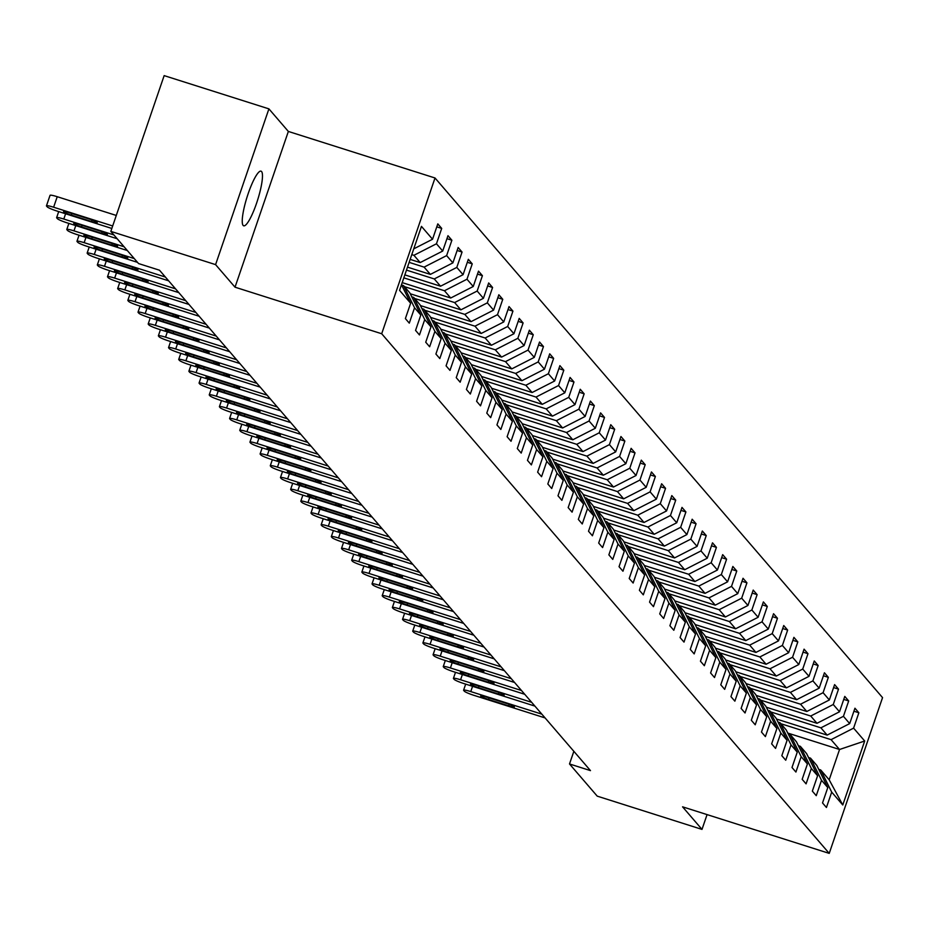<?xml version="1.0" encoding="UTF-8"?>
<svg xmlns="http://www.w3.org/2000/svg" width="929" height="929" viewBox="0 0 929 929"><rect width="100%" height="100%" fill="white"/><g stroke="black" fill="none" stroke-linecap="round" stroke-linejoin="round"><path stroke-width="1.39" d="M243.131 225.422A28.671 5.481 107.6 0 0 243.688 225.805A28.671 5.481 107.6 0 0 257.066 201.744A28.671 5.481 107.6 0 0 261.583 171.54A28.671 5.481 107.6 0 0 261.026 171.157A28.671 5.481 107.6 0 0 247.648 195.229A28.671 5.481 107.6 0 0 243.131 225.422M268.911 108.867L215.586 264.626L235.025 287.189L288.35 131.442L268.911 108.867L164.154 75.621L110.83 231.379L138.549 263.557L159.498 270.211L590.472 770.617L569.512 763.963L597.231 796.141L701.999 829.4L707.062 814.605M288.35 131.442L435.016 177.985L882.55 697.621L829.225 853.379L381.691 333.743L435.016 177.985M401.467 284.75L410.641 303.226L405.381 318.589L409.294 323.141L414.555 307.766L420.814 315.036L415.553 330.41L419.467 334.951L424.727 319.588L430.986 326.857L425.726 342.22L429.639 346.761L434.9 331.398L441.159 338.667L435.898 354.03L439.812 358.571L445.072 343.207L451.331 350.477L446.071 365.84L449.984 370.392L455.245 355.029L461.504 362.298L456.244 377.662L460.157 382.202L465.417 366.839L471.677 374.108L466.416 389.472L470.329 394.012L475.59 378.649L481.861 385.918L476.6 401.282L480.514 405.834L485.774 390.47L492.033 397.74L486.773 413.103L490.686 417.644L495.947 402.28L502.206 409.55L496.945 424.913L500.859 429.453L506.119 414.09L512.378 421.36L507.118 436.723L511.031 441.275L516.292 425.9L522.551 433.169L517.29 448.544L521.204 453.085L526.464 437.722L532.723 444.991L527.463 460.354L531.376 464.895L536.637 449.531L542.896 456.801L537.636 472.164L541.549 476.705L546.809 461.341L553.08 468.611L547.82 483.986L551.733 488.526L556.994 473.163L563.253 480.432L557.992 495.796L561.906 500.336L567.166 484.973L573.425 492.242L568.165 507.606L572.078 512.146L577.339 496.783L583.598 504.052L578.337 519.416L582.251 523.968L587.511 508.604L593.77 515.874L588.51 531.237L592.423 535.778L597.684 520.414L603.943 527.684L598.682 543.047L602.596 547.587L607.856 532.224L614.127 539.494L608.867 554.857L612.768 559.409L618.029 544.034L624.3 551.303L619.039 566.678L622.953 571.219L628.213 555.856L634.472 563.125L629.212 578.488L633.125 583.029L638.386 567.665L644.645 574.935L639.384 590.298L643.298 594.839L648.558 579.475L654.817 586.745L649.557 602.12L653.47 606.66L658.731 591.297L664.99 598.566L659.729 613.93L663.643 618.47L668.903 603.107L675.162 610.376L669.902 625.74L673.815 630.28L679.076 614.917L685.347 622.186L680.086 637.549L683.999 642.102L689.26 626.738L695.519 634.008L690.259 649.371L694.172 653.911L699.432 638.548L705.692 645.818L700.431 661.181L704.345 665.721L709.605 650.358L715.864 657.627L710.604 672.991L714.517 677.543L719.778 662.168L726.037 669.449L720.776 684.812L724.69 689.353L729.95 673.989L736.209 681.259L730.949 696.622L734.862 701.163L740.123 685.799L746.382 693.069L741.121 708.432L745.035 712.973L750.295 697.609L756.566 704.879L751.306 720.254L755.219 724.794L760.479 709.431L766.739 716.7L761.478 732.064L765.391 736.604L770.652 721.241L776.911 728.51L771.651 743.874L775.564 748.414L780.824 733.051L787.084 740.32L781.823 755.683L785.737 760.236L790.997 744.872L797.256 752.142L791.996 767.505L795.909 772.045L801.17 756.682L807.429 763.952L802.168 779.315L806.082 783.855L811.342 768.492L817.601 775.761L812.341 791.125L816.254 795.677L821.515 780.302L827.785 787.583L822.525 802.946L826.438 807.487L831.699 792.123L842.777 804.99L864.69 741.005L839.549 749.494L831.072 739.658L780.871 723.726M410.641 303.226L399.551 290.359L421.452 226.374L432.542 239.241L437.803 223.877L441.716 228.418L436.781 226.85M864.69 741.005L853.6 728.139L858.861 712.775L854.947 708.223L849.687 723.598L843.427 716.317L848.688 700.954L844.775 696.413L839.514 711.777L833.255 704.507L838.515 689.144L834.602 684.603L829.342 699.967L823.082 692.697L828.343 677.334L824.429 672.782L819.169 688.157L812.898 680.887L818.159 665.512L814.257 660.972L808.996 676.335L802.726 669.066L807.986 653.702L804.073 649.162L798.812 664.525L792.553 657.256L797.814 641.893L793.9 637.352L788.64 652.715L782.381 645.446L787.641 630.083L783.728 625.531L778.467 640.894L772.208 633.624L777.468 618.261L773.555 613.721L768.295 629.084L762.035 621.815L767.296 606.451L763.383 601.911L758.122 617.274L751.863 610.005L757.123 594.641L753.21 590.089L747.95 605.464L741.679 598.183L746.939 582.82L743.026 578.279L737.765 593.643L731.506 586.373L736.767 571.01L732.853 566.469L727.593 581.833L721.334 574.563L726.594 559.2L722.681 554.648L717.42 570.023L711.161 562.753L716.422 547.378L712.508 542.838L707.248 558.201L700.989 550.932L706.249 535.568L702.336 531.028L697.075 546.391L690.816 539.122L696.076 523.759L692.163 519.218L686.903 534.581L680.643 527.312L685.904 511.949L681.991 507.397L676.73 522.76L670.459 515.49L675.72 500.127L671.806 495.587L666.546 510.95L660.287 503.681L665.547 488.317L661.634 483.777L656.373 499.14L650.114 491.871L655.375 476.507L651.461 471.955L646.201 487.319L639.942 480.049L645.202 464.686L641.289 460.145L636.028 475.509L629.769 468.239L635.03 452.876L631.116 448.335L625.856 463.699L619.597 456.429L624.857 441.066L620.944 436.514L615.683 451.889L609.424 444.619L614.684 429.244L610.771 424.704L605.511 440.067L599.24 432.798L604.5 417.435L600.587 412.894L595.326 428.257L589.067 420.988L594.328 405.625L590.414 401.084L585.154 416.447L578.895 409.178L584.155 393.815L580.242 389.263L574.981 404.626L568.722 397.357L573.983 381.993L570.069 377.453L564.809 392.816L558.55 385.547L563.81 370.183L559.897 365.643L554.636 381.006L548.377 373.737L553.638 358.373L549.724 353.821L544.464 369.185L538.205 361.915L543.465 346.552L539.552 342.011L534.291 357.375L528.02 350.105L533.281 334.742L529.367 330.201L524.107 345.565L517.848 338.295L523.108 322.932L519.195 318.38L513.934 333.755L507.675 326.485L512.936 311.11L509.022 306.57L503.762 321.933L497.503 314.664L502.763 299.301L498.85 294.76L493.589 310.123L487.33 302.854L492.591 287.491L488.677 282.95L483.417 298.314L477.158 291.044L482.418 275.681L478.505 271.129L473.244 286.492L466.973 279.223L472.246 263.859L468.332 259.319L463.072 274.682L456.801 267.413L462.061 252.049L458.148 247.509L452.887 262.872L446.628 255.603L451.889 240.239L447.975 235.687L442.715 251.051L436.456 243.781L441.716 228.418M420.814 315.036L409.817 292.879L403.558 285.609L401.583 284.994M411.779 254.627L413.928 255.301L420.187 262.57L410.153 259.388M403.558 285.609L414.555 307.766M436.456 243.781L413.928 255.301M442.715 251.051L420.187 262.57M430.986 326.857L419.989 304.7L413.73 297.431L411.756 296.804M409.132 262.361L424.1 267.122L430.371 274.392L407.506 267.134M413.73 297.431L424.727 319.588M446.628 255.603L424.1 267.122M452.887 262.872L430.371 274.392M441.159 338.667L430.162 316.51L423.903 309.241L421.929 308.614M406.484 270.107L434.273 278.932L440.543 286.202L404.847 274.879M423.903 309.241L434.9 331.398M456.801 267.413L434.273 278.932M463.072 274.682L440.543 286.202M451.331 350.477L440.334 328.32L434.075 321.051L432.113 320.424M403.825 277.852L444.457 290.742L450.716 298.012L402.199 282.613M434.075 321.051L445.072 343.207M466.973 279.223L444.457 290.742M473.244 286.492L450.716 298.012M461.504 362.298L450.507 340.142L444.248 332.872L442.285 332.245M404.429 286.62L454.629 302.564L460.889 309.833L410.246 293.761M444.248 332.872L455.245 355.029M477.158 291.044L454.629 302.564M483.417 298.314L460.889 309.833M471.677 374.108L460.679 351.952L454.42 344.682L452.458 344.055M414.601 298.441L464.802 314.374L471.061 321.643L420.419 305.571M454.42 344.682L465.417 366.839M487.33 302.854L464.802 314.374M493.589 310.123L471.061 321.643M481.861 385.918L470.864 363.762L464.593 356.492L462.63 355.865M424.774 310.251L474.974 326.184L481.234 333.453L430.591 317.381M464.593 356.492L475.59 378.649M497.503 314.664L474.974 326.184M503.762 321.933L481.234 333.453M492.033 397.74L481.036 375.571L474.777 368.302L472.803 367.687M434.946 322.061L485.147 337.993L491.406 345.263L440.764 329.191M474.777 368.302L485.774 390.47M507.675 326.485L485.147 337.993M513.934 333.755L491.406 345.263M502.206 409.55L491.209 387.393L484.95 380.124L482.975 379.496M445.119 333.883L495.32 349.815L501.59 357.084L450.948 341.013M484.95 380.124L495.947 402.28M517.848 338.295L495.32 349.815M524.107 345.565L501.59 357.084M512.378 421.36L501.381 399.203L495.122 391.933L493.148 391.306M455.291 345.693L505.504 361.625L511.763 368.894L461.121 352.823M495.122 391.933L506.119 414.09M528.02 350.105L505.504 361.625M534.291 357.375L511.763 368.894M522.551 433.169L511.554 411.013L505.295 403.743L503.332 403.128M465.475 357.502L515.676 373.435L521.935 380.704L471.293 364.632M505.295 403.743L516.292 425.9M538.205 361.915L515.676 373.435M544.464 369.185L521.935 380.704M532.723 444.991L521.726 422.834L515.467 415.565L513.505 414.938M475.648 369.324L525.849 385.256L532.108 392.526L481.466 376.454M515.467 415.565L526.464 437.722M548.377 373.737L525.849 385.256M554.636 381.006L532.108 392.526M542.896 456.801L531.911 434.644L525.64 427.375L523.677 426.748M485.821 381.134L536.021 397.066L542.281 404.336L491.638 388.264M525.64 427.375L536.637 449.531M558.55 385.547L536.021 397.066M564.809 392.816L542.281 404.336M553.08 468.611L542.083 446.454L535.812 439.185L533.85 438.558M495.993 392.944L546.194 408.876L552.453 416.146L501.811 400.074M535.812 439.185L546.809 461.341M568.722 397.357L546.194 408.876M574.981 404.626L552.453 416.146M563.253 480.432L552.256 458.276L545.997 451.006L544.022 450.379M506.166 404.754L556.366 420.698L562.626 427.967L511.995 411.895M545.997 451.006L556.994 473.163M578.895 409.178L556.366 420.698M585.154 416.447L562.626 427.967M573.425 492.242L562.428 470.086L556.169 462.816L554.195 462.189M516.338 416.575L566.539 432.508L572.81 439.777L522.168 423.705M556.169 462.816L567.166 484.973M589.067 420.988L566.539 432.508M595.326 428.257L572.81 439.777M583.598 504.052L572.601 481.896L566.342 474.626L564.367 473.999M526.511 428.385L576.723 444.317L582.982 451.587L532.34 435.515M566.342 474.626L577.339 496.783M599.24 432.798L576.723 444.317M605.511 440.067L582.982 451.587M593.77 515.874L582.773 493.705L576.514 486.436L574.552 485.821M536.695 440.195L586.896 456.127L593.155 463.397L542.513 447.325M576.514 486.436L587.511 508.604M609.424 444.619L586.896 456.127M615.683 451.889L593.155 463.397M603.943 527.684L592.946 505.527L586.687 498.258L584.724 497.63M546.867 452.017L597.068 467.949L603.327 475.218L552.685 459.147M586.687 498.258L597.684 520.414M619.597 456.429L597.068 467.949M625.856 463.699L603.327 475.218M614.127 539.494L603.13 517.337L596.859 510.067L594.897 509.44M557.04 463.826L607.241 479.759L613.5 487.028L562.858 470.957M596.859 510.067L607.856 532.224M629.769 468.239L607.241 479.759M636.028 475.509L613.5 487.028M624.3 551.303L613.303 529.147L607.043 521.877L605.069 521.262M567.213 475.636L617.413 491.569L623.673 498.838L573.03 482.766M607.043 521.877L618.029 544.034M639.942 480.049L617.413 491.569M646.201 487.319L623.673 498.838M634.472 563.125L623.475 540.968L617.216 533.699L615.242 533.072M577.385 487.458L627.586 503.39L633.845 510.66L583.215 494.588M617.216 533.699L628.213 555.856M650.114 491.871L627.586 503.39M656.373 499.14L633.845 510.66M644.645 574.935L633.648 552.778L627.389 545.509L625.414 544.882M587.558 499.268L637.759 515.2L644.029 522.47L593.387 506.398M627.389 545.509L638.386 567.665M660.287 503.681L637.759 515.2M666.546 510.95L644.029 522.47M654.817 586.745L643.82 564.588L637.561 557.319L635.587 556.692M597.73 511.078L647.943 527.01L654.202 534.28L603.56 518.208M637.561 557.319L648.558 579.475M670.459 515.49L647.943 527.01M676.73 522.76L654.202 534.28M664.99 598.566L653.993 576.41L647.734 569.14L645.771 568.513M607.914 522.888L658.115 538.832L664.374 546.101L613.732 530.029M647.734 569.14L658.731 591.297M680.643 527.312L658.115 538.832M686.903 534.581L664.374 546.101M675.162 610.376L664.165 588.22L657.906 580.95L655.944 580.323M618.087 534.709L668.288 550.642L674.547 557.911L623.905 541.839M657.906 580.95L668.903 603.107M690.816 539.122L668.288 550.642M697.075 546.391L674.547 557.911M685.347 622.186L674.349 600.029L668.079 592.76L666.116 592.133M628.259 546.519L678.46 562.451L684.719 569.721L634.077 553.649M668.079 592.76L679.076 614.917M700.989 550.932L678.46 562.451M707.248 558.201L684.719 569.721M695.519 634.008L684.522 611.839L678.263 604.57L676.289 603.955M638.432 558.329L688.633 574.261L694.892 581.531L644.25 565.459M678.263 604.57L689.26 626.738M711.161 562.753L688.633 574.261M717.42 570.023L694.892 581.531M705.692 645.818L694.695 623.661L688.435 616.391L686.461 615.764M648.605 570.151L698.805 586.083L705.065 593.352L654.434 577.281M688.435 616.391L699.432 638.548M721.334 574.563L698.805 586.083M727.593 581.833L705.065 593.352M715.864 657.627L704.867 635.471L698.608 628.201L696.634 627.574M658.777 581.96L708.978 597.893L715.249 605.162L664.607 589.091M698.608 628.201L709.605 650.358M731.506 586.373L708.978 597.893M737.765 593.643L715.249 605.162M726.037 669.449L715.04 647.281L708.781 640.011L706.806 639.396M668.95 593.77L719.162 609.703L725.421 616.972L674.779 600.9M708.781 640.011L719.778 662.168M741.679 598.183L719.162 609.703M747.95 605.464L725.421 616.972M736.209 681.259L725.212 659.102L718.953 651.833L716.991 651.206M679.134 605.592L729.335 621.524L735.594 628.794L684.952 612.722M718.953 651.833L729.95 673.989M751.863 610.005L729.335 621.524M758.122 617.274L735.594 628.794M746.382 693.069L735.385 670.912L729.126 663.643L727.163 663.016M689.306 617.402L739.507 633.334L745.766 640.604L695.124 624.532M729.126 663.643L740.123 685.799M762.035 621.815L739.507 633.334M768.295 629.084L745.766 640.604M756.566 704.879L745.569 682.722L739.298 675.453L737.336 674.826M699.479 629.212L749.68 645.144L755.939 652.413L705.297 636.342M739.298 675.453L750.295 697.609M772.208 633.624L749.68 645.144M778.467 640.894L755.939 652.413M766.739 716.7L755.741 694.544L749.482 687.274L747.508 686.647M709.651 641.033L759.852 656.966L766.111 664.235L715.469 648.163M749.482 687.274L760.479 709.431M782.381 645.446L759.852 656.966M788.64 652.715L766.111 664.235M776.911 728.51L765.914 706.354L759.655 699.084L757.681 698.457M719.824 652.843L770.025 668.775L776.284 676.045L725.654 659.973M759.655 699.084L770.652 721.241M792.553 657.256L770.025 668.775M798.812 664.525L776.284 676.045M787.084 740.32L776.087 718.163L769.827 710.894L767.853 710.267M729.997 664.653L780.197 680.585L786.468 687.855L735.826 671.783M769.827 710.894L780.824 733.051M802.726 669.066L780.197 680.585M808.996 676.335L786.468 687.855M797.256 752.142L786.259 729.985L780 722.704L778.037 722.088M740.169 676.463L790.382 692.395L796.641 699.676L745.999 683.593M780 722.704L790.997 744.872M812.898 680.887L790.382 692.395M819.169 688.157L796.641 699.676M807.429 763.952L796.432 741.795L790.173 734.525L788.21 733.898M750.353 688.284L800.554 704.217L806.813 711.486L756.171 695.415M790.173 734.525L801.17 756.682M823.082 692.697L800.554 704.217M829.342 699.967L806.813 711.486M817.601 775.761L806.604 753.605L800.345 746.335L798.383 745.708M760.526 700.094L810.727 716.027L816.986 723.296L766.344 707.224M800.345 746.335L811.342 768.492M833.255 704.507L810.727 716.027M839.514 711.777L816.986 723.296M827.785 787.583L816.788 765.415L810.518 758.145L808.555 757.53M770.698 711.904L820.899 727.837L827.158 735.106L776.516 719.034M810.518 758.145L821.515 780.302M843.427 716.317L820.899 727.837M849.687 723.598L827.158 735.106M842.777 804.99L829.179 779.803L820.702 769.967L818.728 769.34M787.792 733.074L839.549 749.494L829.179 779.803M820.702 769.967L831.699 792.123M853.6 728.139L831.072 739.658M215.586 264.626L110.83 231.379M235.025 287.189L381.691 333.743M829.225 853.379L682.56 806.825L701.999 829.4M573.843 751.317L569.512 763.963M432.542 239.241L413.765 248.844M858.861 712.775L853.925 711.208M848.688 700.954L843.753 699.398M838.515 689.144L833.58 687.576M828.343 677.334L823.408 675.766M818.159 665.512L813.235 663.956M807.986 653.702L803.062 652.135M797.814 641.893L792.878 640.325M787.641 630.083L782.706 628.515M777.468 618.261L772.533 616.693M767.296 606.451L762.361 604.884M757.123 594.641L752.188 593.074M746.939 582.82L742.016 581.264M736.767 571.01L731.843 569.442M726.594 559.2L721.659 557.632M716.422 547.378L711.486 545.822M706.249 535.568L701.314 534.001M696.076 523.759L691.141 522.191M685.904 511.949L680.969 510.381M675.72 500.127L670.796 498.559M665.547 488.317L660.624 486.75M655.375 476.507L650.439 474.94M645.202 464.686L640.267 463.13M635.03 452.876L630.094 451.308M624.857 441.066L619.922 439.498M614.684 429.244L609.749 427.688M604.5 417.435L599.577 415.867M594.328 405.625L589.392 404.057M584.155 393.815L579.22 392.247M573.983 381.993L569.047 380.425M563.81 370.183L558.875 368.616M553.638 358.373L548.702 356.806M543.465 346.552L538.53 344.996M533.281 334.742L528.357 333.174M523.108 322.932L518.173 321.364M512.936 311.11L508 309.554M502.763 299.301L497.828 297.733M492.591 287.491L487.655 285.923M482.418 275.681L477.483 274.113M472.246 263.859L467.31 262.292M462.061 252.049L457.138 250.482M451.889 240.239L446.954 238.672M545.079 717.92L474.022 695.368A8.953 1.034 -161.1 0 1 464.337 691.188L463.687 690.433A8.953 1.034 -161.1 0 1 463.594 690.189A8.953 1.034 -161.1 0 1 470.771 691.582L541.816 714.134M488.526 699.467A7.165 0.824 18.9 0 1 480.699 695.937A7.165 0.824 18.9 0 1 486.436 697.052L506.549 703.427A7.165 0.824 18.9 0 1 514.376 706.969A7.165 0.824 18.9 0 1 508.639 705.854L488.526 699.467L489.072 697.888M534.907 706.098L463.85 683.547A8.953 1.034 -161.1 0 1 454.165 679.378L453.515 678.623A8.953 1.034 -161.1 0 1 453.422 678.379A8.953 1.034 -161.1 0 1 460.587 679.761L531.643 702.312M478.354 687.657A7.165 0.824 18.9 0 1 470.527 684.127A7.165 0.824 18.9 0 1 476.263 685.23L496.376 691.617A7.165 0.824 18.9 0 1 504.203 695.147A7.165 0.824 18.9 0 1 498.467 694.044L478.354 687.657L478.899 686.066M524.734 694.288L453.677 671.737A8.953 1.034 -161.1 0 1 443.992 667.568L443.342 666.801A8.953 1.034 -161.1 0 1 443.249 666.569A8.953 1.034 -161.1 0 1 450.414 667.951L521.471 690.502M468.181 675.847A7.165 0.824 18.9 0 1 460.354 672.306A7.165 0.824 18.9 0 1 466.091 673.42L486.204 679.807A7.165 0.824 18.9 0 1 494.031 683.338A7.165 0.824 18.9 0 1 488.294 682.223L468.181 675.847L468.715 674.257M514.561 682.478L443.505 659.927A8.953 1.034 -161.1 0 1 433.82 655.746L433.169 654.991A8.953 1.034 -161.1 0 1 433.077 654.748A8.953 1.034 -161.1 0 1 440.241 656.141L511.298 678.693M457.997 664.026A7.165 0.824 18.9 0 1 450.182 660.496A7.165 0.824 18.9 0 1 455.918 661.611L476.031 667.986A7.165 0.824 18.9 0 1 483.858 671.528A7.165 0.824 18.9 0 1 478.121 670.413L457.997 664.026L458.543 662.447M504.389 670.668L433.332 648.117A8.953 1.034 -161.1 0 1 423.647 643.936L422.997 643.182A8.953 1.034 -161.1 0 1 422.892 642.938A8.953 1.034 -161.1 0 1 430.069 644.32L501.126 666.871M447.824 652.216A7.165 0.824 18.9 0 1 440.009 648.686A7.165 0.824 18.9 0 1 445.746 649.789L465.859 656.176A7.165 0.824 18.9 0 1 473.674 659.706A7.165 0.824 18.9 0 1 467.937 658.603L447.824 652.216L448.37 650.625M494.205 658.847L423.159 636.295A8.953 1.034 -161.1 0 1 413.475 632.126L412.813 631.372A8.953 1.034 -161.1 0 1 412.72 631.128A8.953 1.034 -161.1 0 1 419.896 632.51L490.953 655.061M437.652 640.406A7.165 0.824 18.9 0 1 429.825 636.876A7.165 0.824 18.9 0 1 435.562 637.979L455.686 644.366A7.165 0.824 18.9 0 1 463.501 647.896A7.165 0.824 18.9 0 1 457.765 646.793L437.652 640.406L438.198 638.815M484.032 647.037L412.975 624.485A8.953 1.034 -161.1 0 1 403.291 620.305L402.64 619.55A8.953 1.034 -161.1 0 1 402.547 619.306A8.953 1.034 -161.1 0 1 409.724 620.7L480.781 643.251M427.479 628.596A7.165 0.824 18.9 0 1 419.653 625.054A7.165 0.824 18.9 0 1 425.389 626.169L445.502 632.556A7.165 0.824 18.9 0 1 453.329 636.086A7.165 0.824 18.9 0 1 447.592 634.971L427.479 628.596L428.025 627.005M473.86 635.227L402.803 612.675A8.953 1.034 -161.1 0 1 393.118 608.495L392.468 607.74A8.953 1.034 -161.1 0 1 392.375 607.496A8.953 1.034 -161.1 0 1 399.54 608.89L470.597 631.441M417.307 616.775A7.165 0.824 18.9 0 1 409.48 613.245A7.165 0.824 18.9 0 1 415.217 614.359L435.329 620.735A7.165 0.824 18.9 0 1 443.156 624.276A7.165 0.824 18.9 0 1 437.42 623.162L417.307 616.775L417.853 615.184M463.687 623.405L392.63 600.854A8.953 1.034 -161.1 0 1 382.945 596.685L382.295 595.93A8.953 1.034 -161.1 0 1 382.202 595.686A8.953 1.034 -161.1 0 1 389.367 597.068L460.424 619.62M407.134 604.965A7.165 0.824 18.9 0 1 399.307 601.435A7.165 0.824 18.9 0 1 405.044 602.538L425.157 608.925A7.165 0.824 18.9 0 1 432.984 612.455A7.165 0.824 18.9 0 1 427.247 611.352L407.134 604.965L407.68 603.374M453.515 611.596L382.458 589.044A8.953 1.034 -161.1 0 1 372.773 584.875L372.123 584.109A8.953 1.034 -161.1 0 1 372.03 583.865A8.953 1.034 -161.1 0 1 379.195 585.258L450.251 607.81M396.962 593.155A7.165 0.824 18.9 0 1 389.135 589.613A7.165 0.824 18.9 0 1 394.871 590.728L414.984 597.115A7.165 0.824 18.9 0 1 422.811 600.645A7.165 0.824 18.9 0 1 417.075 599.53L396.962 593.155L397.496 591.564M443.342 599.786L372.285 577.234A8.953 1.034 -161.1 0 1 362.6 573.054L361.95 572.299A8.953 1.034 -161.1 0 1 361.857 572.055A8.953 1.034 -161.1 0 1 369.022 573.448L440.079 596M386.778 581.333A7.165 0.824 18.9 0 1 378.962 577.803A7.165 0.824 18.9 0 1 384.699 578.918L404.812 585.293A7.165 0.824 18.9 0 1 412.639 588.835A7.165 0.824 18.9 0 1 406.902 587.72L386.778 581.333L387.323 579.754M433.169 587.964L362.113 565.413A8.953 1.034 -161.1 0 1 352.428 561.244L351.777 560.489A8.953 1.034 -161.1 0 1 351.673 560.245A8.953 1.034 -161.1 0 1 358.849 561.627L429.906 584.178M376.605 569.523A7.165 0.824 18.9 0 1 368.79 565.993A7.165 0.824 18.9 0 1 374.526 567.096L394.639 573.483A7.165 0.824 18.9 0 1 402.454 577.014A7.165 0.824 18.9 0 1 396.718 575.91L376.605 569.523L377.151 567.933M422.985 576.154L351.94 553.603A8.953 1.034 -161.1 0 1 342.255 549.434L341.593 548.667A8.953 1.034 -161.1 0 1 341.5 548.435A8.953 1.034 -161.1 0 1 348.677 549.817L419.734 572.369M366.432 557.714A7.165 0.824 18.9 0 1 358.606 554.172A7.165 0.824 18.9 0 1 364.342 555.287L384.467 561.673A7.165 0.824 18.9 0 1 392.282 565.204A7.165 0.824 18.9 0 1 386.545 564.089L366.432 557.714L366.978 556.123M412.813 564.344L341.756 541.793A8.953 1.034 -161.1 0 1 332.071 537.612L331.421 536.857A8.953 1.034 -161.1 0 1 331.328 536.614A8.953 1.034 -161.1 0 1 338.504 538.007L409.561 560.559M356.26 545.892A7.165 0.824 18.9 0 1 348.433 542.362A7.165 0.824 18.9 0 1 354.17 543.477L374.282 549.852A7.165 0.824 18.9 0 1 382.109 553.394A7.165 0.824 18.9 0 1 376.373 552.279L356.26 545.892L356.806 544.313M402.64 552.523L331.583 529.983A8.953 1.034 -161.1 0 1 321.898 525.802L321.248 525.048A8.953 1.034 -161.1 0 1 321.155 524.804A8.953 1.034 -161.1 0 1 328.32 526.186L399.377 548.737M346.087 534.082A7.165 0.824 18.9 0 1 338.261 530.552A7.165 0.824 18.9 0 1 343.997 531.655L364.11 538.042A7.165 0.824 18.9 0 1 371.937 541.572A7.165 0.824 18.9 0 1 366.2 540.469L346.087 534.082L346.633 532.491M392.468 540.713L321.411 518.161A8.953 1.034 -161.1 0 1 311.726 513.992L311.076 513.238A8.953 1.034 -161.1 0 1 310.983 512.994A8.953 1.034 -161.1 0 1 318.148 514.376L389.205 536.927M335.915 522.272A7.165 0.824 18.9 0 1 328.088 518.742A7.165 0.824 18.9 0 1 333.825 519.845L353.937 526.232A7.165 0.824 18.9 0 1 361.764 529.762A7.165 0.824 18.9 0 1 356.028 528.659L335.915 522.272L336.461 520.681M382.295 528.903L311.238 506.351A8.953 1.034 -161.1 0 1 301.553 502.171L300.903 501.416A8.953 1.034 -161.1 0 1 300.81 501.172A8.953 1.034 -161.1 0 1 307.975 502.566L379.032 525.117M325.742 510.462A7.165 0.824 18.9 0 1 317.915 506.92A7.165 0.824 18.9 0 1 323.652 508.035L343.765 514.422A7.165 0.824 18.9 0 1 351.592 517.952A7.165 0.824 18.9 0 1 345.855 516.838L325.742 510.462L326.276 508.871M372.123 517.093L301.066 494.542A8.953 1.034 -161.1 0 1 291.381 490.361L290.731 489.606A8.953 1.034 -161.1 0 1 290.638 489.362A8.953 1.034 -161.1 0 1 297.803 490.756L368.859 513.307M315.558 498.641A7.165 0.824 18.9 0 1 307.743 495.111A7.165 0.824 18.9 0 1 313.479 496.225L333.592 502.601A7.165 0.824 18.9 0 1 341.419 506.142A7.165 0.824 18.9 0 1 335.671 505.028L315.558 498.641L316.104 497.05M361.95 505.271L290.893 482.72A8.953 1.034 -161.1 0 1 281.208 478.551L280.546 477.796A8.953 1.034 -161.1 0 1 280.453 477.552A8.953 1.034 -161.1 0 1 287.63 478.934L358.687 501.486M305.386 486.831A7.165 0.824 18.9 0 1 297.57 483.301A7.165 0.824 18.9 0 1 303.307 484.404L323.42 490.791A7.165 0.824 18.9 0 1 331.235 494.321A7.165 0.824 18.9 0 1 325.498 493.218L305.386 486.831L305.931 485.24M351.766 493.462L280.721 470.91A8.953 1.034 -161.1 0 1 271.036 466.741L270.374 465.975A8.953 1.034 -161.1 0 1 270.281 465.731A8.953 1.034 -161.1 0 1 277.457 467.124L348.514 489.676M295.213 475.021A7.165 0.824 18.9 0 1 287.386 471.479A7.165 0.824 18.9 0 1 293.123 472.594L313.236 478.981A7.165 0.824 18.9 0 1 321.062 482.511A7.165 0.824 18.9 0 1 315.326 481.396L295.213 475.021L295.759 473.43M341.593 481.652L270.536 459.1A8.953 1.034 -161.1 0 1 260.852 454.92L260.201 454.165A8.953 1.034 -161.1 0 1 260.108 453.921A8.953 1.034 -161.1 0 1 267.285 455.315L338.33 477.866M285.04 463.199A7.165 0.824 18.9 0 1 277.214 459.669A7.165 0.824 18.9 0 1 282.95 460.784L303.063 467.159A7.165 0.824 18.9 0 1 310.89 470.701A7.165 0.824 18.9 0 1 305.153 469.586L285.04 463.199L285.586 461.62M331.421 469.83L260.364 447.279A8.953 1.034 -161.1 0 1 250.679 443.11L250.029 442.355A8.953 1.034 -161.1 0 1 249.936 442.111A8.953 1.034 -161.1 0 1 257.101 443.493L328.158 466.044M274.868 451.389A7.165 0.824 18.9 0 1 267.041 447.859A7.165 0.824 18.9 0 1 272.778 448.962L292.89 455.349A7.165 0.824 18.9 0 1 300.717 458.88A7.165 0.824 18.9 0 1 294.981 457.776L274.868 451.389L275.414 449.799M321.248 458.02L250.191 435.469A8.953 1.034 -161.1 0 1 240.506 431.3L239.856 430.533A8.953 1.034 -161.1 0 1 239.763 430.301A8.953 1.034 -161.1 0 1 246.928 431.683L317.985 454.235M264.695 439.58A7.165 0.824 18.9 0 1 256.868 436.038A7.165 0.824 18.9 0 1 262.605 437.153L282.718 443.539A7.165 0.824 18.9 0 1 290.545 447.07A7.165 0.824 18.9 0 1 284.808 445.955L264.695 439.58L265.229 437.989M311.076 446.21L240.019 423.659A8.953 1.034 -161.1 0 1 230.334 419.478L229.684 418.724A8.953 1.034 -161.1 0 1 229.591 418.48A8.953 1.034 -161.1 0 1 236.756 419.873L307.813 442.425M254.523 427.758A7.165 0.824 18.9 0 1 246.696 424.228A7.165 0.824 18.9 0 1 252.433 425.343L272.545 431.718A7.165 0.824 18.9 0 1 280.372 435.26A7.165 0.824 18.9 0 1 274.636 434.145L254.523 427.758L255.057 426.179M300.903 434.389L229.846 411.837A8.953 1.034 -161.1 0 1 220.161 407.668L219.511 406.914A8.953 1.034 -161.1 0 1 219.407 406.67A8.953 1.034 -161.1 0 1 226.583 408.052L297.64 430.603M244.339 415.948A7.165 0.824 18.9 0 1 236.523 412.418A7.165 0.824 18.9 0 1 242.26 413.521L262.373 419.908A7.165 0.824 18.9 0 1 270.188 423.438A7.165 0.824 18.9 0 1 264.451 422.335L244.339 415.948L244.884 414.357M290.731 422.579L219.674 400.027A8.953 1.034 -161.1 0 1 209.989 395.859L209.327 395.092A8.953 1.034 -161.1 0 1 209.234 394.86A8.953 1.034 -161.1 0 1 216.411 396.242L287.467 418.793M234.166 404.138A7.165 0.824 18.9 0 1 226.339 400.608A7.165 0.824 18.9 0 1 232.076 401.711L252.2 408.098A7.165 0.824 18.9 0 1 260.015 411.628A7.165 0.824 18.9 0 1 254.279 410.525L234.166 404.138L234.712 402.547M280.546 410.769L209.501 388.217A8.953 1.034 -161.1 0 1 199.805 384.037L199.154 383.282A8.953 1.034 -161.1 0 1 199.061 383.038A8.953 1.034 -161.1 0 1 206.238 384.432L277.295 406.983M223.994 392.317A7.165 0.824 18.9 0 1 216.167 388.786A7.165 0.824 18.9 0 1 221.903 389.901L242.016 396.288A7.165 0.824 18.9 0 1 249.843 399.818A7.165 0.824 18.9 0 1 244.106 398.704L223.994 392.317L224.539 390.737M270.374 398.959L199.317 376.408A8.953 1.034 -161.1 0 1 189.632 372.227L188.982 371.472A8.953 1.034 -161.1 0 1 188.889 371.228A8.953 1.034 -161.1 0 1 196.065 372.622L267.111 395.173M213.821 380.507A7.165 0.824 18.9 0 1 205.994 376.977A7.165 0.824 18.9 0 1 211.731 378.091L231.844 384.467A7.165 0.824 18.9 0 1 239.67 387.997A7.165 0.824 18.9 0 1 233.934 386.894L213.821 380.507L214.367 378.916M260.201 387.138L189.144 364.586A8.953 1.034 -161.1 0 1 179.46 360.417L178.809 359.662A8.953 1.034 -161.1 0 1 178.716 359.418A8.953 1.034 -161.1 0 1 185.881 360.8L256.938 383.352M203.648 368.697A7.165 0.824 18.9 0 1 195.822 365.167A7.165 0.824 18.9 0 1 201.558 366.27L221.671 372.657A7.165 0.824 18.9 0 1 229.498 376.187A7.165 0.824 18.9 0 1 223.761 375.084L203.648 368.697L204.194 367.106M250.029 375.328L178.972 352.776A8.953 1.034 -161.1 0 1 169.287 348.607L168.637 347.841A8.953 1.034 -161.1 0 1 168.544 347.597A8.953 1.034 -161.1 0 1 175.709 348.99L246.766 371.542M193.476 356.887A7.165 0.824 18.9 0 1 185.649 353.345A7.165 0.824 18.9 0 1 191.386 354.46L211.498 360.847A7.165 0.824 18.9 0 1 219.325 364.377A7.165 0.824 18.9 0 1 213.589 363.262L193.476 356.887L194.01 355.296M239.856 363.518L168.799 340.966A8.953 1.034 -161.1 0 1 159.114 336.786L158.464 336.031A8.953 1.034 -161.1 0 1 158.371 335.787A8.953 1.034 -161.1 0 1 165.536 337.181L236.593 359.732M183.292 345.065A7.165 0.824 18.9 0 1 175.476 341.535A7.165 0.824 18.9 0 1 181.213 342.65L201.326 349.025A7.165 0.824 18.9 0 1 209.153 352.567A7.165 0.824 18.9 0 1 203.416 351.452L183.292 345.065L183.837 343.486M229.684 351.696L158.627 329.145A8.953 1.034 -161.1 0 1 148.942 324.976L148.292 324.221A8.953 1.034 -161.1 0 1 148.187 323.977A8.953 1.034 -161.1 0 1 155.364 325.359L226.421 347.911M173.119 333.256A7.165 0.824 18.9 0 1 165.304 329.725A7.165 0.824 18.9 0 1 171.041 330.829L191.153 337.215A7.165 0.824 18.9 0 1 198.969 340.746A7.165 0.824 18.9 0 1 193.232 339.642L173.119 333.256L173.665 331.665M219.511 339.886L148.454 317.335A8.953 1.034 -161.1 0 1 138.769 313.166L138.107 312.399A8.953 1.034 -161.1 0 1 138.015 312.167A8.953 1.034 -161.1 0 1 145.191 313.549L216.248 336.101M162.947 321.446A7.165 0.824 18.9 0 1 155.12 317.904A7.165 0.824 18.9 0 1 160.856 319.019L180.981 325.405A7.165 0.824 18.9 0 1 188.796 328.936A7.165 0.824 18.9 0 1 183.059 327.821L162.947 321.446L163.492 319.855M209.327 328.076L138.27 305.525A8.953 1.034 -161.1 0 1 128.585 301.344L127.935 300.59A8.953 1.034 -161.1 0 1 127.842 300.346A8.953 1.034 -161.1 0 1 135.019 301.739L206.075 324.291M152.774 309.624A7.165 0.824 18.9 0 1 144.947 306.094A7.165 0.824 18.9 0 1 150.684 307.209L170.797 313.584A7.165 0.824 18.9 0 1 178.623 317.126A7.165 0.824 18.9 0 1 172.887 316.011L152.774 309.624L153.32 308.045M199.154 316.255L128.097 293.703A8.953 1.034 -161.1 0 1 118.413 289.534L117.762 288.78A8.953 1.034 -161.1 0 1 117.669 288.536A8.953 1.034 -161.1 0 1 124.846 289.918L195.891 312.469M142.601 297.814A7.165 0.824 18.9 0 1 134.775 294.284A7.165 0.824 18.9 0 1 140.511 295.387L160.624 301.774A7.165 0.824 18.9 0 1 168.451 305.304A7.165 0.824 18.9 0 1 162.714 304.201L142.601 297.814L143.147 296.223M188.982 304.445L117.925 281.893A8.953 1.034 -161.1 0 1 108.24 277.725L107.59 276.958A8.953 1.034 -161.1 0 1 107.497 276.726A8.953 1.034 -161.1 0 1 114.662 278.108L185.719 300.659M132.429 286.004A7.165 0.824 18.9 0 1 124.602 282.474A7.165 0.824 18.9 0 1 130.339 283.577L150.452 289.964A7.165 0.824 18.9 0 1 158.278 293.494A7.165 0.824 18.9 0 1 152.542 292.391L132.429 286.004L132.975 284.413M178.809 292.635L107.752 270.084A8.953 1.034 -161.1 0 1 98.068 265.903L97.417 265.148A8.953 1.034 -161.1 0 1 97.324 264.904A8.953 1.034 -161.1 0 1 104.489 266.298L175.546 288.849M122.256 274.183A7.165 0.824 18.9 0 1 114.43 270.653A7.165 0.824 18.9 0 1 120.166 271.767L140.279 278.154A7.165 0.824 18.9 0 1 148.106 281.684A7.165 0.824 18.9 0 1 142.369 280.57L122.256 274.183L122.791 272.603M168.637 280.825L97.58 258.274A8.953 1.034 -161.1 0 1 87.895 254.093L87.245 253.338A8.953 1.034 -161.1 0 1 87.152 253.094A8.953 1.034 -161.1 0 1 94.317 254.488L165.374 277.039M112.072 262.373A7.165 0.824 18.9 0 1 104.257 258.843A7.165 0.824 18.9 0 1 109.994 259.946L130.106 266.333A7.165 0.824 18.9 0 1 137.933 269.863A7.165 0.824 18.9 0 1 132.197 268.76L112.072 262.373L112.618 260.782M137.504 262.361L87.407 246.452A8.953 1.034 -161.1 0 1 77.722 242.283L77.072 241.528A8.953 1.034 -161.1 0 1 76.968 241.285A8.953 1.034 -161.1 0 1 84.144 242.666L134.252 258.576M101.9 250.563A7.165 0.824 18.9 0 1 94.084 247.033A7.165 0.824 18.9 0 1 99.821 248.136L119.934 254.523A7.165 0.824 18.9 0 1 127.749 258.053A7.165 0.824 18.9 0 1 122.013 256.95L101.9 250.563L102.445 248.972M127.331 250.54L77.235 234.642A8.953 1.034 -161.1 0 1 67.55 230.462L66.888 229.707A8.953 1.034 -161.1 0 1 66.795 229.463A8.953 1.034 -161.1 0 1 73.972 230.856L124.068 246.754M91.727 238.753A7.165 0.824 18.9 0 1 83.9 235.211A7.165 0.824 18.9 0 1 89.637 236.326L109.761 242.713A7.165 0.824 18.9 0 1 117.577 246.243A7.165 0.824 18.9 0 1 111.84 245.128L91.727 238.753L92.273 237.162M117.159 238.73L67.051 222.832A8.953 1.034 -161.1 0 1 57.366 218.652L56.715 217.897A8.953 1.034 -161.1 0 1 56.623 217.653A8.953 1.034 -161.1 0 1 63.799 219.047L113.895 234.944M81.555 226.931A7.165 0.824 18.9 0 1 73.728 223.401A7.165 0.824 18.9 0 1 79.464 224.516L99.577 230.891A7.165 0.824 18.9 0 1 107.404 234.433A7.165 0.824 18.9 0 1 101.667 233.318L81.555 226.931L82.1 225.341M111.828 228.453L56.878 211.011A8.953 1.034 -161.1 0 1 47.193 206.842L46.543 206.087A8.953 1.034 -161.1 0 1 46.45 205.843A8.953 1.034 -161.1 0 1 53.627 207.225L112.676 225.968M116.276 215.447L57.226 196.704L53.627 207.225M71.382 215.122A7.165 0.824 18.9 0 1 63.555 211.591A7.165 0.824 18.9 0 1 69.292 212.695L89.405 219.081A7.165 0.824 18.9 0 1 97.231 222.612A7.165 0.824 18.9 0 1 91.495 221.508L71.382 215.122L71.928 213.531M50.143 195.554A8.953 1.034 18.9 0 1 50.05 195.322A8.953 1.034 18.9 0 1 57.226 196.704M472.571 686.322L470.771 691.582M508.639 705.854L509.162 704.321M462.387 674.5L460.587 679.761M498.467 694.044L498.989 692.511M452.214 662.691L450.414 667.951M488.294 682.223L488.817 680.702M442.041 650.881L440.241 656.141M478.121 670.413L478.644 668.88M431.869 639.059L430.069 644.32M467.937 658.603L468.46 657.07M421.696 627.249L419.896 632.51M457.765 646.793L458.287 645.26M411.524 615.439L409.724 620.7M447.592 634.971L448.115 633.45M401.351 603.618L399.54 608.89M437.42 623.162L437.942 621.629M391.167 591.808L389.367 597.068M427.247 611.352L427.77 609.819M380.995 579.998L379.195 585.258M417.075 599.53L417.597 598.009M370.822 568.188L369.022 573.448M406.902 587.72L407.425 586.187M360.649 556.366L358.849 561.627M396.718 575.91L397.24 574.377M350.477 544.557L348.677 549.817M386.545 564.089L387.068 562.568M340.304 532.747L338.504 538.007M376.373 552.279L376.895 550.746M330.132 520.925L328.32 526.186M366.2 540.469L366.723 538.936M319.948 509.115L318.148 514.376M356.028 528.659L356.55 527.126M309.775 497.305L307.975 502.566M345.855 516.838L346.378 515.316M299.602 485.484L297.803 490.756M335.671 505.028L336.205 503.495M289.43 473.674L287.63 478.934M325.498 493.218L326.021 491.685M279.257 461.864L277.457 467.124M315.326 481.396L315.848 479.875M269.085 450.054L267.285 455.315M305.153 469.586L305.676 468.053M258.912 438.233L257.101 443.493M294.981 457.776L295.503 456.244M248.728 426.423L246.928 431.683M284.808 445.955L285.331 444.434M238.556 414.613L236.756 419.873M274.636 434.145L275.158 432.612M228.383 402.791L226.583 408.052M264.451 422.335L264.986 420.802M218.21 390.981L216.411 396.242M254.279 410.525L254.801 408.992M208.038 379.171L206.238 384.432M244.106 398.704L244.629 397.182M197.865 367.35L196.065 372.622M233.934 386.894L234.456 385.361M187.693 355.54L185.881 360.8M223.761 375.084L224.284 373.551M177.509 343.73L175.709 348.99M213.589 363.262L214.111 361.741M167.336 331.92L165.536 337.181M203.416 351.452L203.939 349.919M157.164 320.099L155.364 325.359M193.232 339.642L193.766 338.11M146.991 308.289L145.191 313.549M183.059 327.821L183.582 326.3M136.818 296.479L135.019 301.739M172.887 316.011L173.409 314.478M126.646 284.657L124.846 289.918M162.714 304.201L163.237 302.668M116.473 272.847L114.662 278.108M152.542 292.391L153.064 290.858M106.289 261.037L104.489 266.298M142.369 280.57L142.892 279.048M96.117 249.216L94.317 254.488M132.197 268.76L132.719 267.227M85.944 237.406L84.144 242.666M122.013 256.95L122.547 255.417M75.772 225.596L73.972 230.856M111.84 245.128L112.363 243.607M65.599 213.786L63.799 219.047M101.667 233.318L102.19 231.785M91.495 221.508L92.017 219.976M465.673 684.127L463.594 690.189M455.5 672.317L453.422 678.379M445.316 660.507L443.249 666.569M435.144 648.686L433.077 654.748M424.971 636.876L422.892 642.938M414.798 625.066L412.72 631.128M404.626 613.245L402.547 619.306M394.453 601.435L392.375 607.496M384.281 589.625L382.202 595.686M374.097 577.803L372.03 583.865M363.924 565.993L361.857 572.055M353.752 554.183L351.673 560.245M343.579 542.362L341.5 548.435M333.406 530.552L331.328 536.614M323.234 518.742L321.155 524.804M313.061 506.932L310.983 512.994M302.877 495.111L300.81 501.172M292.705 483.301L290.638 489.362M282.532 471.491L280.453 477.552M272.36 459.669L270.281 465.731M262.187 447.859L260.108 453.921M252.014 436.049L249.936 442.111M241.842 424.228L239.763 430.301M231.658 412.418L229.591 418.48M221.485 400.608L219.407 406.67M211.313 388.798L209.234 394.86M201.14 376.977L199.061 383.038M190.968 365.167L188.889 371.228M180.795 353.357L178.716 359.418M170.622 341.535L168.544 347.597M160.438 329.725L158.371 335.787M150.266 317.915L148.187 323.977M140.093 306.094L138.015 312.167M129.921 294.284L127.842 300.346M119.748 282.474L117.669 288.536M109.576 270.664L107.497 276.726M99.391 258.843L97.324 264.904M89.219 247.033L87.152 253.094M79.046 235.223L76.968 241.285M68.874 223.401L66.795 229.463M58.701 211.591L56.623 217.653M50.05 195.322L46.45 205.843"/></g></svg>
